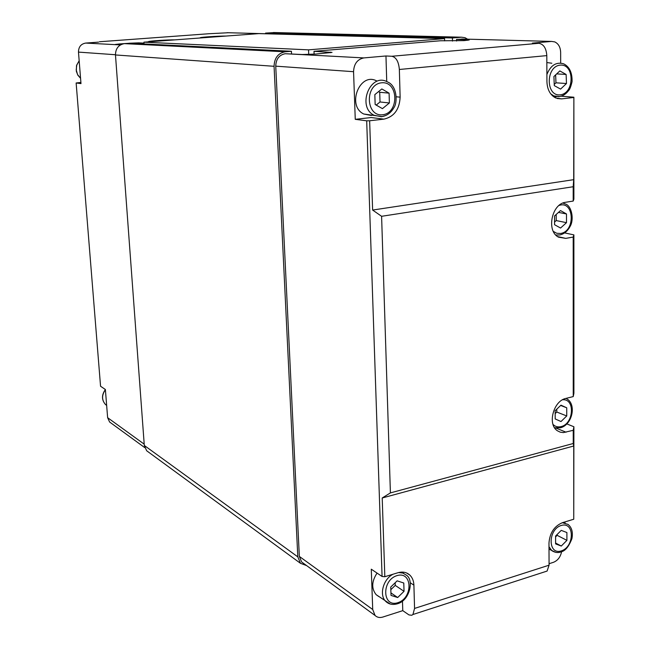 <?xml version="1.0" encoding="UTF-8"?>
<svg xmlns="http://www.w3.org/2000/svg" width="650" height="650" viewBox="0 0 650 650"><rect width="100%" height="100%" fill="white"/><g stroke="black" fill="none" stroke-linecap="round" stroke-linejoin="round"><path stroke-width="0.97" d="M306.621 565.597L300.463 563.298L297.806 556.855L274.064 66.3C274.381 58.029 278.07 53.194 285.114 51.789L291.428 51.269L291.549 53.942M148.33 451.977L146.673 450.767L144.3 445.453L115.472 54.949C115.594 48.49 118.568 44.72 124.41 43.639L129.659 43.241L291.428 51.269M308.734 54.47L308.531 49.855L444.576 38.61L444.624 40.885M144.04 43.956L143.918 42.177L308.531 49.855M143.918 42.177L258.854 33.605L444.576 38.61M452.489 41.096L452.433 37.96L461.532 37.204L465.043 37.708L467.537 39.163M265.614 33.784L265.574 33.101L452.433 37.96M265.574 33.101L274.852 32.557M561.6 551.663C560.487 557.009 557.773 560.552 553.459 562.307L549.071 563.712M390.406 492.903L573.243 443.511L573.739 446.014L573.747 519.228L562.461 522.665C554.263 526.151 549.77 532.943 548.974 543.059L549.071 565.183L414.562 608.424L412.929 614.51L411.791 615.266L408.98 614.924L402.773 610.651L382.801 617.061C379.722 617.971 377.146 617.443 375.074 615.485L372.718 609.513L371.28 569.189L382.078 576.485L384.824 576.721L382.208 497.981L390.406 492.903L381.599 216.296L372.621 210.056L369.647 120.77L366.689 120.819L382.078 576.485M303.266 563.152L301.616 561.949L299.333 556.416L275.738 66.154C276.014 59.069 279.167 54.925 285.204 53.723L302.291 54.519L315.664 54.064L332.028 52.414L313.991 51.317L440.521 40.763L464.124 40.617L469.186 39.999L467.382 39.723L467.399 40.316M366.689 120.819L355.257 119.332L353.559 71.695C353.941 63.854 357.378 59.264 363.854 57.915L385.962 55.973L391.828 56.266C396.175 57.257 398.678 61.661 399.352 69.477L546.812 55.616C546.293 48.271 543.644 44.159 538.874 43.298L532.399 43.111L551.549 41.421L554.734 41.892C558.464 43.664 560.438 47.174 560.649 52.398L560.674 63.074M467.382 39.723L456.519 39.422L463.076 39.049M573.706 179.668L573.194 186.737L573.194 201.061L573.885 199.16L573.877 97.216L573.706 179.668L372.621 210.056M564.622 232.895L573.885 234.894L573.202 237.063L573.235 396.589L573.901 393.266L573.885 234.894M566.816 423.906L573.901 426.757L573.235 430.308L573.243 443.511M573.747 519.228L573.901 426.757M561.169 96.192L573.877 97.216M573.202 237.063L565.768 238.379L558.577 237.185C546.073 231.221 551.671 203.629 565.711 202.264L573.194 201.061M573.194 186.737L381.599 216.296M573.235 430.308L563.404 432.591L560.243 432.169L557.408 430.771C547.178 424.418 553.434 400.757 565.996 398.385L573.235 396.589M573.739 446.014L382.208 497.981M414.562 608.424L413.904 585.154C413.733 580.929 412.376 577.566 409.817 575.071C406.599 572.195 402.659 571.407 397.979 572.723L384.824 576.721M544.123 572.024L547.097 571.066L549.071 565.183M546.812 55.616L546.926 81.648C547.259 89.651 550.209 95.087 555.766 97.971L561.584 98.881L573.698 97.492M369.647 120.77L383.939 119.137C394.087 116.764 399.49 109.436 400.132 97.159L399.352 69.477M402.773 610.651L402.48 601.063M355.257 119.332L371.183 117.536L383.939 119.137M386.734 81.583L385.962 55.973M553.914 76.497L559.845 70.915L566.117 74.457L566.475 83.525L560.584 89.099L554.288 85.613L553.914 76.497M554.239 84.435L555.961 82.81L555.636 74.872M566.475 83.525L555.961 82.81M566.117 74.457L556.676 73.897M555.587 536.9L557.156 535.324L557.156 534.471M561.283 546.041L555.612 543.904L555.579 536.047L561.242 530.367L566.898 532.545L566.906 540.369L561.283 546.041L555.604 543.059M566.906 540.369L557.156 535.324M390.739 587.048L397.15 580.848L403.78 583.009L404.032 591.329L397.67 597.529L391.016 595.408L390.739 587.048M397.67 597.529L390.934 592.889M390.829 589.688L395.249 585.398L395.168 582.766M404.032 591.329L395.249 585.398M554.531 215.946L560.511 210.576L566.483 213.964L566.491 222.674L560.552 228.044L554.564 224.705L554.531 215.946M554.556 222.064L556.213 220.569L556.197 214.451M566.491 222.674L556.213 220.569M566.483 213.964L558.488 212.396M555.173 410.735L560.958 405.161L566.735 407.802L566.743 415.967L560.999 421.533L555.197 418.933L555.173 410.735M555.181 413.587L556.79 412.035L556.782 409.183M566.743 415.967L556.79 412.035M566.735 407.802L560.658 405.454M376.204 105.089L380.023 101.977L379.714 92.276L378.56 91.609M389.382 102.968L382.444 108.639L375.156 104.496L374.831 94.624L381.834 88.953L389.09 93.153L389.382 102.968L380.023 101.977M389.09 93.153L379.714 92.276M376.789 81.006C359.905 71.508 346.352 105.69 363.724 114.002L371.109 115.448L372.881 115.123M377.049 573.089C371.613 581.417 371.321 588.616 376.179 594.701L378.812 596.554M551.834 63.237L546.845 62.546M553.914 96.923L556.367 96.647M313.991 51.317L314.113 54.186M456.519 39.422L456.552 41.031M120.534 44.842L115.147 44.517M138.726 43.696L138.661 42.867L143.983 43.119M119.754 44.801L119.697 43.932L115.147 44.468M119.697 43.932L129.131 43.282M138.661 42.867L129.131 43.233M228.329 32.736L209.089 33.727M98.499 42.136L85.678 43.071C80.949 43.932 78.553 46.946 78.479 52.106L80.99 83.606L76.139 82.981L80.901 82.453M149.013 41.803L148.46 41.608C148.866 40.991 168.586 39.699 175.045 39.861M200.947 37.928L200.241 37.724C200.639 37.148 219.342 35.937 225.972 36.059M144.202 444.161L107.632 417.69L105.381 389.504L100.555 386.246L76.139 82.981M107.632 417.69L109.598 422.004L110.955 422.996M124.41 43.639L285.114 51.789M273.374 32.524L461.532 37.204M144.3 445.453L297.806 556.855M115.472 54.949L274.064 66.3M330.671 52.122L330.696 52.715M285.204 53.723L363.854 57.915M538.874 43.298L391.828 56.266M461.565 39.008L551.549 41.421M565.768 238.379L557.627 236.584M413.904 585.154L410.223 582.725M275.738 66.154L353.559 71.695M299.333 556.416L372.718 609.513M400.132 97.159L396.321 96.785M382.631 114.749C365.674 116.894 364.544 84.329 381.639 82.794C398.564 81.022 399.449 113.051 382.631 114.749M363.724 114.002L382.021 116.586C387.075 115.684 391.016 112.742 393.859 107.754C397.572 103.025 397.475 85.597 387.303 81.851C370.289 72.239 356.582 106.86 374.083 115.269L381.526 116.724L385.938 115.432M397.832 602.704C382.314 607.823 381.363 580.263 396.988 575.624C412.466 570.806 413.221 597.984 397.832 602.704M393.12 574.202C383.199 578.996 378.885 595.294 385.881 601.518C388.903 604.354 392.795 605.093 397.556 603.744C409.955 600.348 414.066 579.824 406.412 575.193L402.87 573.056L398.604 572.544M376.179 594.701L390.252 604.012M561.291 550.916C547.828 555.36 547.69 529.474 561.234 525.46C574.673 521.276 574.657 546.821 561.291 550.916M548.99 546.764L551.785 550.623C555.027 552.638 558.082 553.069 560.95 551.907C565.207 551.029 568.864 546.617 571.919 538.647C573.121 532.236 571.829 527.483 568.035 524.404L562.356 522.697M549.006 549.136L555.701 552.354M562.543 399.791C575.38 398.287 573.844 423.954 561.007 426.619C557.871 427.367 555.206 426.636 553.012 424.409M554.588 427.773L560.584 427.773C572.414 424.539 576.517 404.56 567.092 399.002L566.028 398.377M554.629 427.838L557.204 428.212M559.016 205.473C574.161 199.924 575.803 231.424 560.568 233.472L556.717 233.277L553.312 231.376M555.872 235.081L559.878 234.951M555.799 234.999L559.967 234.926C564.33 233.854 567.734 230.969 570.188 226.273C574.405 219.082 571.423 205.465 565.248 203.938L562.916 203.068M560.251 94.827C545.699 96.679 545.537 66.454 560.178 65.138C574.697 63.619 574.681 93.381 560.251 94.827M550.721 93.852L553.767 95.891L558.935 96.696L561.795 95.956M552.476 95.786L559.496 96.549C563.095 95.907 566.126 93.909 568.587 90.561C569.709 89.651 570.871 86.686 572.065 81.656C572.301 72.694 569.489 66.747 563.639 63.806C556.221 61.726 550.639 65.276 546.902 74.482M561.584 98.881L557.253 98.516M566.044 432.209L556.173 428.155M227.086 32.703L265.606 33.735M99.418 41.754L209.398 33.703M120.396 44.923L85.678 43.071M106.649 405.429L105.471 404.495C101.66 400.059 101.636 395.135 105.397 389.716M79.162 60.71L76.521 65.577L76.318 71.216L77.829 75.164L80.567 78.301L77.553 74.547L76.212 69.834L76.781 64.951L79.17 60.759M78.479 52.106L115.456 54.738M146.673 450.767L300.463 563.298M547.097 571.066L412.929 614.51M409.817 575.071L406.591 572.975M403.544 573.308L401.684 572.089M565.175 522.966L563.769 522.267M301.616 561.949L375.074 615.485M106.641 405.316L105.471 404.495C101.546 399.929 101.522 394.94 105.381 389.545M144.722 447.606L109.598 422.004"/></g></svg>
